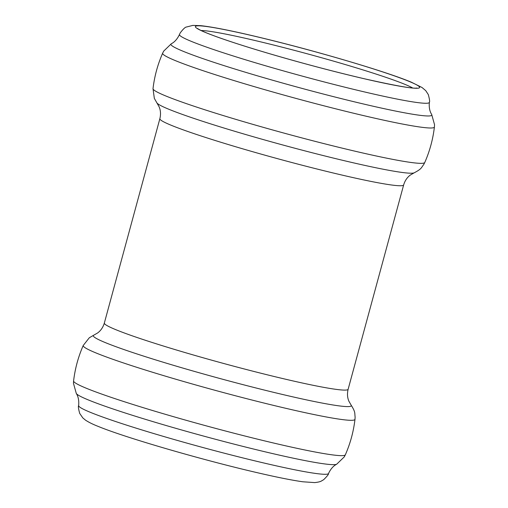 <?xml version="1.0" encoding="UTF-8"?>
<svg xmlns="http://www.w3.org/2000/svg" width="508" height="508" viewBox="0 0 508 508"><rect width="100%" height="100%" fill="white"/><g stroke="black" fill="none" stroke-linecap="round" stroke-linejoin="round"><path stroke-width="0.76" d="M412.661 87.986A112.363 6.877 15.2 0 0 308.312 54.083A112.363 6.877 15.2 0 0 201.155 30.524M350.622 162.185A133.667 8.185 15.2 0 0 414.128 172.853L410.331 175.038C407.149 177.394 404.927 180.689 403.657 184.925A126.314 7.734 15.2 0 1 343.11 175.33A126.314 7.734 15.2 0 1 220.123 142.037A126.314 7.734 15.2 0 1 159.868 118.688C160.915 114.389 160.661 110.427 159.118 106.782L156.947 102.978A133.667 8.185 15.2 0 0 350.622 162.185M156.947 102.978L154.337 98.381L153.01 88.659A140.811 8.623 15.2 0 0 220.732 114.783A140.811 8.623 15.2 0 0 357.295 151.727A140.811 8.623 15.2 0 0 424.764 162.496L423.71 164.554C421.088 167.837 421.926 168.777 414.128 172.853M153.01 88.659C154.464 76.352 157.677 64.522 162.655 53.169A140.811 8.623 15.2 0 0 229.26 79.108A140.811 8.623 15.2 0 0 366.897 116.383A140.811 8.623 15.2 0 0 434.41 127C432.956 139.313 429.743 151.143 424.764 162.496M179.476 34.474A129.477 7.925 15.2 0 0 240.849 58.35A129.477 7.925 15.2 0 0 367.284 92.589A129.477 7.925 15.2 0 0 429.362 102.368C429.92 101.854 429.571 99.257 428.308 94.583L425.748 90.659L422.059 87.528L411.385 82.213C387.045 71.876 317.494 51.34 263.03 38.208C234.34 31.255 213.595 27.076 200.8 25.66L192.837 25.4L186.468 27.013C185.249 27.07 183.172 29.02 180.232 32.88L179.476 34.474C176.149 41.624 171.933 43.39 171.31 43.764A135.185 8.274 15.2 0 0 231.858 68.091A135.185 8.274 15.2 0 0 367.024 104.819A135.185 8.274 15.2 0 0 431.698 114.51L434.543 124.695L434.41 127M363.938 78.677A116.186 7.112 15.2 0 0 363.214 65.716A116.186 7.112 15.2 0 0 195.377 26.727A116.186 7.112 15.2 0 0 363.938 78.677M266.478 463.607A129.477 7.925 15.2 0 0 328.524 473.494C328.752 474.224 327.133 476.282 323.679 479.679L321.38 481.025C320.3 481.698 318.078 482.225 314.719 482.6L302.825 481.781C292.132 480.289 276.987 477.266 257.391 472.713C202.559 460.07 125.095 437.566 98.203 426.409C93.015 424.396 88.773 422.3 85.477 420.129L82.823 417.919L79.686 413.379C78.429 408.699 78.08 406.108 78.638 405.6A129.477 7.925 15.2 0 0 140.792 429.603A129.477 7.925 15.2 0 0 266.478 463.607M78.638 405.6C79.388 397.751 76.645 394.1 76.302 393.465A135.185 8.274 15.2 0 0 272.288 453.504A135.185 8.274 15.2 0 0 336.69 464.21L344.297 456.857L345.345 454.8C350.323 443.452 353.536 431.616 354.99 419.31L355.124 417.005C354.52 412.845 355.721 412.452 351.053 404.99L348.882 401.187C347.339 397.548 347.085 393.579 348.132 389.28L403.657 184.925M76.302 393.465L73.457 383.273L73.59 380.968A140.811 8.623 15.2 0 0 141.319 407.086A140.811 8.623 15.2 0 0 277.876 444.03A140.811 8.623 15.2 0 0 345.345 454.8M73.59 380.968C75.044 368.656 78.257 356.826 83.236 345.478A140.811 8.623 15.2 0 0 149.841 371.418A140.811 8.623 15.2 0 0 287.477 408.692A140.811 8.623 15.2 0 0 354.99 419.31M83.236 345.478L89.3 337.763L93.872 335.115A133.667 8.185 15.2 0 0 152.743 358.997A133.667 8.185 15.2 0 0 287.211 395.567A133.667 8.185 15.2 0 0 351.053 404.99M93.872 335.115L97.669 332.937C100.851 330.575 103.073 327.279 104.343 323.05A126.314 7.734 15.2 0 0 164.605 346.399A126.314 7.734 15.2 0 0 287.585 379.686A126.314 7.734 15.2 0 0 348.132 389.28M171.31 43.764L163.703 51.111L162.655 53.169M429.362 102.368C428.612 110.217 431.355 113.875 431.698 114.51M416.833 88.043C412.902 88.837 395.224 85.7 363.798 78.638C333.515 71.545 301.974 63.195 269.183 53.588C246.526 46.901 228.41 41.065 214.821 36.087C205.981 32.798 200.412 30.397 198.12 28.886L197.529 28.454M328.524 473.494C331.851 466.344 336.067 464.585 336.69 464.21M104.343 323.05L159.868 118.688"/></g></svg>
